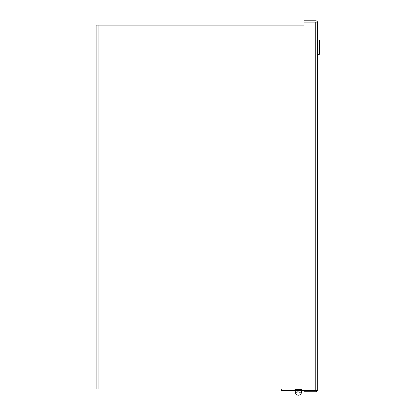<?xml version="1.0" encoding="UTF-8"?>
<svg xmlns="http://www.w3.org/2000/svg" width="416" height="416" viewBox="0 0 416 416"><rect width="100%" height="100%" fill="white"/><g stroke="black" fill="none" stroke-linecap="round" stroke-linejoin="round"><path stroke-width="0.62" d="M295.37 391.664A3.073 3.073 0 0 0 298.402 395.2A3.073 3.073 0 0 0 301.434 391.643M301.808 390.421L317.569 390.421A1.966 1.966 0 0 1 315.718 391.732L304.034 391.732L304.034 390.421L317.569 390.421L317.684 389.766L317.569 390.421M317.684 22.766L317.569 22.11L304.034 22.11L304.034 20.8L315.718 20.8A1.966 1.966 0 0 1 317.569 22.11L317.684 389.766M317.569 22.11L304.034 22.11L304.034 390.421M315.76 390.421L315.718 22.11M294.986 390.421L281.346 390.421L281.346 389.059M294.991 389.059L294.991 389.423M304.034 389.059L96.096 389.059L96.096 25.111L304.034 25.111M316.373 22.11L312.962 22.11M301.35 389.059A0.452 0.452 0 0 1 301.808 389.511L301.808 390.603A1.638 1.638 0 0 1 300.638 392.174L298.943 392.241L298.943 390.879L297.851 390.879L298.943 390.879M295.438 389.059A0.452 0.452 0 0 0 294.986 389.511L301.808 389.511M296.202 392.189L296.712 392.241L296.202 392.189A1.638 1.638 0 0 1 294.986 390.603L294.986 389.511M300.654 392.158L298.943 392.241M297.851 392.194L297.851 390.879M317.684 54.304L319.358 54.304L319.358 39.962L317.684 39.962M319.358 54.304L319.904 53.758L319.904 40.508L319.358 39.962M98.062 389.059L98.062 25.111M294.986 390.603L301.808 390.603"/></g></svg>
